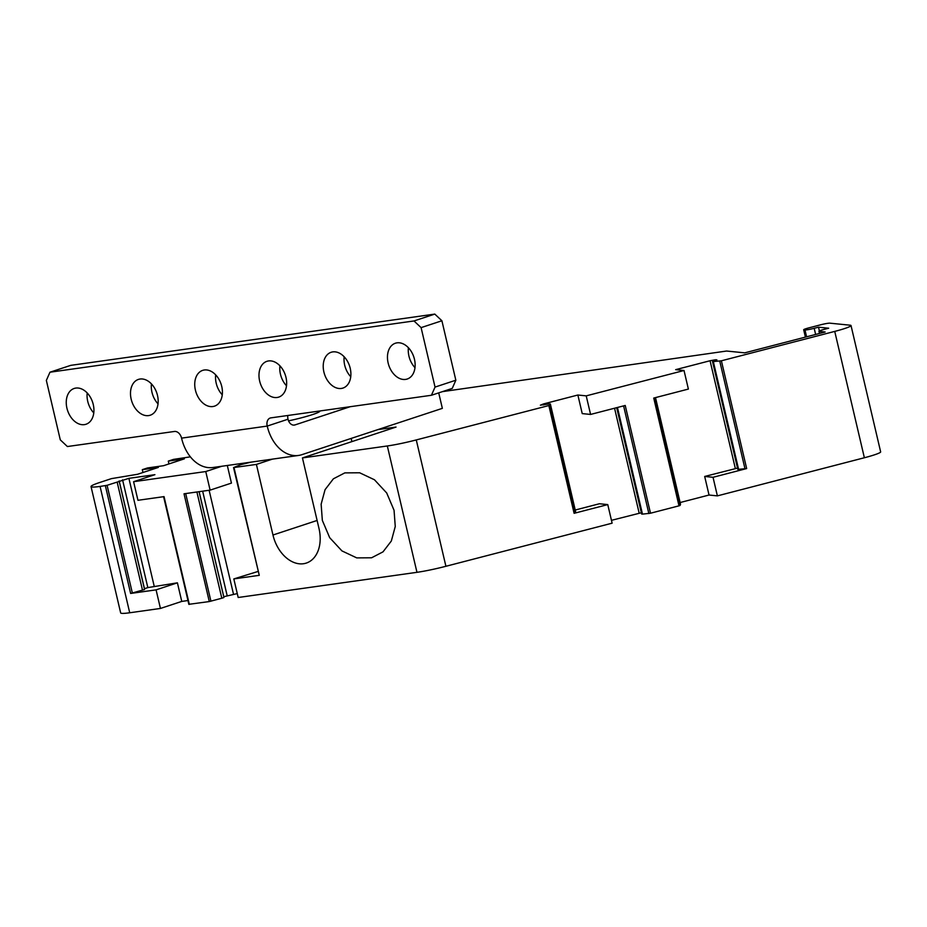 <?xml version="1.0" encoding="UTF-8"?>
<svg xmlns="http://www.w3.org/2000/svg" width="927" height="927" viewBox="0 0 927 927"><rect width="100%" height="100%" fill="white"/><g stroke="black" fill="none" stroke-linecap="round" stroke-linejoin="round"><path stroke-width="1.39" d="M199.12 491.669L223.766 596.721L237.266 593.593M202.654 491.171L227.15 595.609M199.062 491.681L223.766 596.721M196.895 491.982L221.808 598.228L223.894 597.544M188.981 604.3L209.293 601.565L221.808 598.228M655.505 397.602L680.522 504.265L680.082 505.447L679.004 505.829L653.732 398.065L688.379 389.073L684.022 370.499L675.667 369.653L710.059 360.742L715.598 359.746L716.919 359.873L712.55 361.634L721.391 360.8L834.74 331.402A22.99 2.063 -13.2 0 0 851.021 325.539A22.99 2.063 -13.2 0 0 850.175 325.203L829.816 323.164A7.659 0.684 -13.2 0 0 827.834 323.314A7.659 0.684 -13.2 0 0 820.592 324.821L809.109 327.799A7.659 0.684 -13.2 0 0 803.686 329.757A7.659 0.684 -13.2 0 0 803.964 329.861L804.984 329.966A7.659 0.684 -13.2 0 0 806.965 329.815A7.659 0.684 -13.2 0 0 814.196 328.309L818.506 327.196L819.387 330.939M617.452 407.474L642.469 514.126L650.499 513.222L679.004 505.829M616.698 407.66L641.646 514.045L642.469 514.126M322.341 520.383L321.136 504.184L325.064 489.665L333.384 478.819L344.821 472.886L359.664 472.782L374.462 479.769L386.71 492.99L394.056 510.29L395.261 526.49L391.333 541.009L383.013 551.855L371.588 557.787L356.744 557.892L341.936 550.905L329.688 537.683L322.341 520.383M377.857 429.618L396.049 427.057L302.445 457.926L319.004 528.529A32.955 23.059 71.7 0 1 306.304 563.071A32.955 23.059 71.7 0 1 303.477 563.732A32.955 23.059 71.7 0 1 272.967 535.018L317.115 520.453M209.12 490.267L233.477 594.126M257.915 571.495L233.824 578.912L238.181 597.498L416.965 572.318A30.661 2.746 -13.2 0 0 445.91 566.281L612.121 523.176L607.764 504.589L599.41 503.755L575.227 510.024M233.824 578.912L259.27 575.331L233.546 467.579L256.408 464.415L272.967 535.018M209.293 601.565L184.021 493.801L210.116 490.128L231.437 483.094L227.312 465.481M190.383 456.849L173.5 459.386L168.297 461.101L184.357 458.842L163.558 465.702L147.497 467.961L142.294 469.676L158.355 467.417L137.555 474.276L111.425 478.633L99.467 482.585A30.661 2.746 -13.2 0 0 91.031 486.571A30.661 2.746 -13.2 0 0 100.081 486.432L107.08 485.308L128.899 478.344L154.913 474.67L133.592 481.704L137.949 500.29L164.044 496.617L189.317 604.381M160.441 608.448L181.762 601.414L177.405 582.828L156.084 589.862L160.441 608.448L129.71 612.77A30.661 2.746 -13.2 0 1 120.661 612.909L91.031 486.571M156.084 589.862L130.626 593.454L144.589 589.514L144.461 588.703L147.833 587.591L177.405 582.828M737.521 468.112L704.682 476.455L713.025 477.289L717.382 495.875L864.37 457.753A22.99 2.063 -13.2 0 0 880.65 451.889L851.021 325.539M704.682 476.455L709.039 495.03L717.382 495.875M713.025 477.289L746.664 468.564L737.822 469.398L712.55 361.634M302.445 457.926L387.324 445.968A30.661 2.746 -13.2 0 0 416.269 439.931L548.842 405.551L549.92 405.169L550.36 403.987L549.549 403.905L540.383 405.18L543.477 403.94L577.869 395.018L582.226 413.604L590.58 414.439L625.227 405.458L650.499 513.222M611.449 520.337L641.345 512.758M181.762 601.414L187.961 600.534M680.117 502.538L709.039 495.03M614.555 408.216L639.167 513.152M590.58 414.439L586.212 395.864L684.022 370.499M577.869 395.018L586.212 395.864M550.36 403.987L575.632 511.75L574.114 513.315L607.764 504.589M351.159 438.425L351.912 441.611M272.434 459.12L256.408 464.415M251.02 462.144L240.835 464.636L233.546 467.579M210.116 490.128L205.759 471.542L221.796 466.258M133.592 481.704L205.759 471.542M128.899 478.344L154.172 586.107M122.561 479.827L147.833 587.591M119.177 480.939L144.461 588.703M119.316 481.75L144.589 589.514M117.231 482.434L142.503 590.209M142.294 469.676L142.955 472.492M168.297 461.101L168.957 463.917M818.506 327.196L828.68 328.216L824.381 329.328A7.659 0.684 -13.2 0 0 818.947 331.287A7.659 0.684 -13.2 0 0 819.236 331.402L825.134 331.993L744.717 352.851L726.594 351.032L442.446 391.634M713.361 361.715L738.634 469.479M715.598 359.746L715.737 360.348M710.059 360.742L735.343 468.506M543.477 403.94L543.709 404.948M211.124 371.333A18.853 13.187 71.7 0 1 222.306 389.838A18.853 13.187 71.7 0 1 214.473 406.165A18.853 13.187 71.7 0 1 206.026 405.192A18.853 13.187 -108.3 0 1 194.844 386.686A18.853 13.187 -108.3 0 1 202.677 370.371A18.853 13.187 -108.3 0 1 211.124 371.333M49.965 372.214L413.998 320.951L434.798 314.091L70.765 365.354L49.965 372.214L46.35 380.406L60.29 439.861L67.393 446.536L174.461 431.461A7.659 5.365 -108.3 0 1 181.565 438.135A38.32 27.161 82 0 0 212.909 467.509L298.564 455.447A38.32 27.161 82 0 0 301.935 454.659L442.353 408.355L438.714 392.863M413.998 320.951L421.101 327.625L435.041 387.08L431.426 395.273L270.823 417.88A7.659 5.365 -108.3 0 0 270.163 418.042A7.659 5.365 -108.3 0 0 267.219 426.072A38.32 27.161 82 0 0 298.564 455.447M403.848 344.195A18.853 13.187 -108.3 0 0 395.4 343.222A18.853 13.187 -108.3 0 0 387.567 359.549A18.853 13.187 -108.3 0 0 398.749 378.054A18.853 13.187 -108.3 0 0 407.208 379.027A18.853 13.187 -108.3 0 0 415.029 362.7A18.853 13.187 -108.3 0 0 403.848 344.195M146.883 380.383A18.853 13.187 -108.3 0 0 138.424 379.41A18.853 13.187 -108.3 0 0 130.603 395.736A18.853 13.187 -108.3 0 0 141.785 414.242A18.853 13.187 -108.3 0 0 150.232 415.215A18.853 13.187 -108.3 0 0 158.065 398.888A18.853 13.187 -108.3 0 0 146.883 380.383M82.642 389.433A18.853 13.187 -108.3 0 0 74.183 388.459A18.853 13.187 -108.3 0 0 66.362 404.775A18.853 13.187 -108.3 0 0 77.544 423.291A18.853 13.187 -108.3 0 0 85.991 424.253A18.853 13.187 -108.3 0 0 93.824 407.938A18.853 13.187 -108.3 0 0 82.642 389.433M275.365 362.295A18.853 13.187 -108.3 0 0 266.918 361.321A18.853 13.187 -108.3 0 0 259.085 377.637A18.853 13.187 -108.3 0 0 270.267 396.142A18.853 13.187 -108.3 0 0 278.714 397.115A18.853 13.187 -108.3 0 0 286.547 380.8A18.853 13.187 -108.3 0 0 275.365 362.295M339.606 353.245A18.853 13.187 -108.3 0 0 331.159 352.272A18.853 13.187 -108.3 0 0 323.326 368.587A18.853 13.187 -108.3 0 0 334.508 387.092A18.853 13.187 -108.3 0 0 342.967 388.065A18.853 13.187 -108.3 0 0 350.788 371.75A18.853 13.187 -108.3 0 0 339.606 353.245M222.26 394.798A18.853 13.187 71.7 0 1 215.69 374.867M350.232 406.698L294.96 424.925A7.659 5.435 -98 0 1 294.288 425.087A7.659 5.435 -98 0 1 288.019 419.213A7.659 5.365 71.7 0 1 287.845 415.493M350.742 376.71A18.853 13.187 71.7 0 1 344.172 356.768M286.501 385.759A18.853 13.187 71.7 0 1 279.931 365.817M93.778 412.897A18.853 13.187 71.7 0 1 87.208 392.955M158.019 403.848A18.853 13.187 71.7 0 1 151.449 383.917M414.995 367.66A18.853 13.187 71.7 0 1 408.413 347.729M434.798 314.091L441.901 320.765L421.101 327.625M435.041 387.08L455.841 380.221L452.237 388.413L431.426 395.273M441.901 320.765L455.841 380.221M288.552 420.858A26.825 2.399 -13.2 0 0 312.48 414.601A26.825 2.399 -13.2 0 0 319.85 411.113L319.827 410.985M185.69 493.57L210.927 601.206M654.833 397.776L680.082 505.447M648.854 513.546L623.593 405.875M549.92 405.169L575.203 512.932M574.114 513.315L548.842 405.551M416.269 439.931L445.91 566.281M416.965 572.318L387.324 445.968M233.998 467.567L259.27 575.331M107.08 485.308L132.364 593.071M130.626 593.454L105.354 485.69M100.081 486.432L129.71 612.77M819.236 331.402L819.7 333.407M814.196 328.309L815.633 334.462M806.583 336.802L804.984 329.966M803.964 329.861L805.644 337.046M864.37 457.753L834.74 331.402M721.391 360.8L746.664 468.564M745.018 468.888L719.746 361.124M181.565 438.135L267.219 426.072L288.019 419.213M293.592 425.122L294.96 424.925M188.865 604.381L163.604 496.675M819.456 333.465L818.947 331.287M805.401 337.115L803.686 329.757M385.748 428.506L385.423 427.127"/></g></svg>
